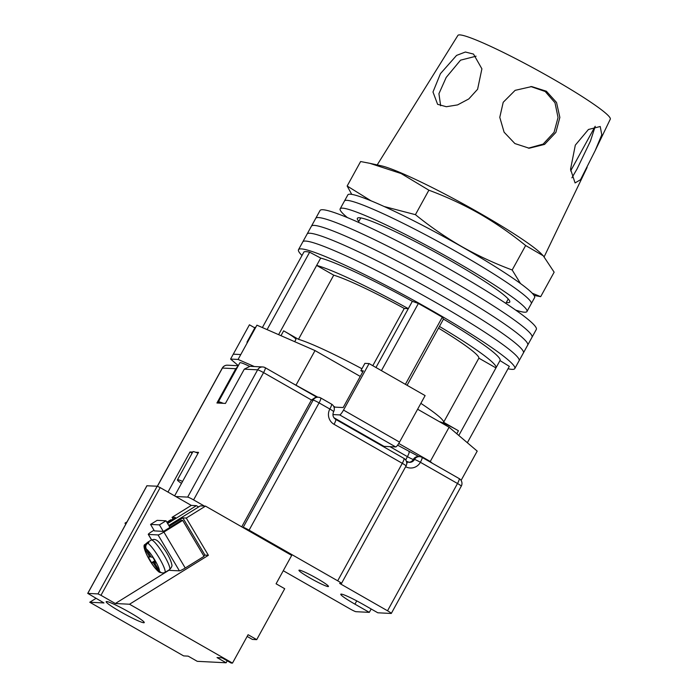<?xml version="1.0" encoding="UTF-8"?>
<svg xmlns="http://www.w3.org/2000/svg" width="698" height="698" viewBox="0 0 698 698"><rect width="100%" height="100%" fill="white"/><g stroke="black" fill="none" stroke-linecap="round" stroke-linejoin="round"><path stroke-width="1.05" d="M301.998 255.468A123.406 11.124 28.8 0 1 298.508 249.683L302.81 241.857A123.406 11.124 28.8 0 1 435.945 302.557A123.406 11.124 28.8 0 1 519.094 360.753L523.404 352.926A123.406 11.124 28.8 0 0 440.255 294.731A123.406 11.124 28.8 0 0 307.12 234.022A123.406 11.124 28.8 0 1 440.255 294.731A123.406 11.124 28.8 0 1 523.404 352.926L527.705 345.091A123.406 11.124 28.8 0 0 444.556 286.895A123.406 11.124 28.8 0 0 311.421 226.187A123.406 11.124 28.8 0 1 444.556 286.895A123.406 11.124 28.8 0 1 527.705 345.091L532.016 337.256A123.406 11.124 28.8 0 0 448.866 279.06A123.406 11.124 28.8 0 0 315.732 218.352A123.406 11.124 28.8 0 1 448.866 279.06A123.406 11.124 28.8 0 1 532.016 337.256L536.317 329.421A123.406 11.124 28.8 0 0 453.168 271.225A123.406 11.124 28.8 0 0 320.033 210.526L302.81 241.857A123.406 11.124 28.8 0 1 435.945 302.557A123.406 11.124 28.8 0 1 519.094 360.753L514.784 368.588A123.406 11.124 28.8 0 1 508.031 368.736M298.508 249.683A123.406 11.124 28.8 0 1 431.643 310.392A123.406 11.124 28.8 0 1 514.784 368.588M381.44 370.638L418.364 303.482A117.796 10.618 28.8 0 1 430.5 310.34A117.796 10.618 28.8 0 1 442.305 317.171L443.474 319.099A106.576 9.606 28.8 0 1 500.038 360.482L496.008 367.829A106.576 9.606 -151.2 0 0 439.443 326.446L443.474 319.099M262.378 327.554L303.962 251.908A117.796 10.618 28.8 0 1 309.642 252.196L320.696 258.068A106.576 9.606 28.8 0 1 412.352 301.309L418.364 303.482M267.081 329.613L309.642 252.196M467.346 442.733L509.331 366.363L499.986 360.578M405.39 384.328L442.305 317.171M294.696 341.68L295.935 339.429A18.227 1.64 -151.2 0 0 283.65 330.835L298.474 339.307A86.945 7.844 -151.2 0 1 361.922 368.745M456.789 433.763L458.438 430.762A18.227 1.64 -151.2 0 0 439.452 421.705M458.438 430.762L443.623 422.29A86.945 7.844 -151.2 0 0 420.859 403.348M247.066 343.119L247.057 342.003A124.523 11.229 28.8 0 1 247.746 341.88M255.817 327.196A124.523 11.229 -151.2 0 0 255.128 327.318L247.057 342.003M458.804 435.473L495.946 367.916A106.576 9.606 -151.2 0 0 496.008 367.829M407.082 385.296L439.443 326.446M375.96 367.506L408.313 308.647A106.576 9.606 -151.2 0 0 316.656 265.415L320.696 258.068M278.598 334.647L316.656 265.415L333.731 275.169A86.945 7.844 -151.2 0 1 404.264 308.446L408.313 308.647L412.352 301.309M333.731 275.169L298.474 339.307M404.264 308.446L372.793 365.691M495.946 367.916L478.872 358.161A86.945 7.844 -151.2 0 0 438.519 328.13M478.872 358.161L443.623 422.29M347.447 217.61A106.576 9.606 28.8 0 1 340.162 208.842L344.472 201.007A106.576 9.606 28.8 0 1 459.45 253.435A106.576 9.606 28.8 0 1 531.257 303.691L534.624 297.575A106.576 9.606 28.8 0 0 462.818 247.319A106.576 9.606 28.8 0 0 347.84 194.89L344.472 201.007A106.576 9.606 28.8 0 1 459.45 253.435A106.576 9.606 28.8 0 1 531.257 303.691L526.955 311.526A106.576 9.606 28.8 0 1 515.648 310.078M340.162 208.842A106.576 9.606 28.8 0 1 455.148 261.27A106.576 9.606 28.8 0 1 526.955 311.526M358.877 221.379A86.945 7.844 28.8 0 1 357.367 218.299A86.945 7.844 28.8 0 1 437.341 253.313A86.945 7.844 28.8 0 1 509.749 302.068A86.945 7.844 28.8 0 1 506.338 302.452M360.264 376.431L315.025 350.571L256.925 325.172L238.088 359.444L230.593 359.069L238.323 365.639M461.09 480.425L477.205 451.109L449.102 427.228L417.622 409.229M254.822 327.877L249.43 324.797L233.28 354.165L240.775 354.549M249.483 366.31A19.631 1.771 -151.2 0 0 239.876 362.803L218.352 401.961A19.631 1.771 -151.2 0 0 219.137 403.104M449.102 427.228L430.265 461.491L432.298 463.219M430.265 461.491L398.75 443.474M333.993 407.091L335.206 407.152L333.6 406.227M317.834 397.214L291.982 383.001M254.325 366.537L238.088 359.444M233.28 354.165L230.593 359.069M315.025 350.571L296.179 384.834M335.206 407.152L343.163 407.545L363.344 370.83L360.849 370.708L362.803 371.825M369.085 363.571L343.521 410.084L399.544 442.113L425.117 395.609L369.085 363.571L364.888 363.361L360.849 370.708M333.897 417.709L384.022 446.362L395.722 446.956L339.69 414.917A5.61 1.021 -60.2 0 0 343.521 410.084M332.92 414.577L339.69 414.917M399.544 442.113A5.61 1.021 119.8 0 1 395.722 446.956M223.238 403.313A19.631 1.771 -151.2 0 0 218.352 401.961M181.48 483.4A17.947 1.614 28.8 0 1 177.44 479.875A17.947 1.614 28.8 0 1 182.579 481.402M177.44 479.875L192.91 451.728A17.947 1.614 28.8 0 1 198.058 453.255M310.305 578.188A16.831 1.518 28.8 0 1 298.962 570.249A16.831 1.518 28.8 0 1 317.119 578.529A16.831 1.518 28.8 0 1 328.461 586.46A16.831 1.518 28.8 0 1 310.305 578.188M192.718 452.086L190.013 451.946L167.965 492.064M174.622 495.877L198.537 452.374L195.545 452.225M204.366 506.059L193.59 499.899A5.61 0.506 -151.2 0 0 187.666 497.107L175.73 496.505M236.421 369.094L235.767 368.727L216.93 402.99L225.445 403.418L244.291 369.155L249.989 366.319L262.71 366.956A5.61 5.497 -87.1 0 1 265.118 367.663A5.61 1.021 -60.2 0 1 265.214 367.689A5.61 5.61 0 0 0 262.71 366.956A5.61 5.497 -87.1 0 0 257.641 369.827L244.291 369.155M356.739 600.882L354.942 604.154A21.036 1.893 -151.2 0 1 340.772 594.234A21.036 1.893 -151.2 0 1 363.466 604.581L377.827 612.792L391.177 613.463A5.61 0.506 -151.2 0 0 391.308 613.429A5.61 0.506 -151.2 0 0 387.53 610.785L339.638 583.406L341.348 583.493A5.61 0.506 -151.2 0 0 341.47 583.458A5.61 0.506 -151.2 0 0 337.692 580.806L249.099 530.157A5.61 0.506 -151.2 0 0 243.174 527.365L242.607 527.339M371.17 608.988L369.312 612.364L355.963 611.692A5.61 0.506 -151.2 0 1 350.038 608.9L283.266 570.728M243.174 527.365L313.149 400.085L311.448 399.998L241.717 526.833M354.942 604.154L369.312 612.364M187.666 497.107L257.641 369.827A5.61 0.506 28.8 0 1 263.565 372.619L311.448 399.998L315.889 397.101L318.218 397.214A5.61 5.497 -87.1 0 1 320.635 397.921A5.61 1.021 -60.2 0 1 320.722 397.947A5.61 5.61 0 0 0 318.218 397.214A5.61 5.497 -87.1 0 0 313.149 400.085A5.61 0.506 28.8 0 1 319.073 402.877L249.099 530.157M157.338 486.236L222.296 368.09A5.61 0.506 28.8 0 1 222.418 368.055L235.767 368.727L237.87 366.467M190.013 451.946L192.125 453.159M440.656 105.773L438.929 93.707L446.197 77.434L460.549 60.168L476.071 56.198M440.438 73.665L432.987 91.996L437.602 104.316L446.327 106.724L457.556 104.909L468.803 98.933L477.598 89.265L481.899 68.84L473.523 54.086L465.383 52.018L456.571 55.404L440.438 73.665M377.19 164.92L457.905 35.415A86.945 7.844 -151.2 0 1 459.86 34.9A86.945 7.844 -151.2 0 1 544.632 74.224A86.945 7.844 -151.2 0 1 610.288 119.184L595.158 150.672L601.781 134.81L600.236 126.504L588.44 129.488L575.318 145.132L570.545 169.239L575.065 182.928L580.509 179.735L595.158 150.672M595.237 126.312L590.456 141.057L577.01 169.038L571.898 177.842M530.812 86.543L545.208 91.499L554.989 102.763L558.042 117.517L554.055 132.323L543.131 144.102L528.342 148.168M503.206 102.292L499.777 117.343L504.113 132.219L514.888 143.561L529.197 148.229L544.571 144.399L555.878 132.411L559.848 117.395L556.533 102.458L546.377 91.229L531.675 86.569L515.133 90.347L503.206 102.292M534.066 295.42L540.688 296.659L532.251 293.23M520.49 283.536L512.184 269.995C494.638 263.469 477.746 255.625 461.535 246.464C445.455 237.172 430.081 226.571 415.423 214.67L384.153 206.512M543.271 255.8L541.238 253.732A95.356 8.594 -151.2 0 0 479.386 212.934A95.356 8.594 -151.2 0 0 381.309 165.81L369.809 163.315L401.114 173.532L428.877 190.196C446.484 196.74 463.367 204.584 479.535 213.728C495.659 223.055 511.032 233.656 525.638 245.522L543.271 255.8L554.142 272.185L540.688 296.659M371.031 200.806L347.159 186.008L360.613 161.535L369.809 163.315M347.159 186.008L351.731 194.376M525.638 245.522L512.184 269.995M428.877 190.196L415.423 214.67M163.306 531.405L159.423 524.87L150.567 524.425L154.441 530.96M150.567 524.425L157.146 520.35L166.002 520.795L169.937 527.409M159.423 524.87L166.002 520.795M163.899 532.068L185.24 568.006A5.61 0.637 149.3 0 1 179.412 570.859L158.062 534.93A5.61 0.637 -30.7 0 0 163.899 532.068L182.693 520.403L181.332 520.333L163.48 531.414L154.398 530.881M151.545 539.877L148.281 534.389A5.61 0.637 -30.7 0 1 151.972 531.466L153.996 530.21M166.857 522.226L170.766 519.801L171.699 519.853M185.24 568.006L204.034 556.341L182.693 520.403M169.37 569.734L169.754 570.379L179.412 570.859M169.754 570.379A5.61 0.637 149.3 0 1 169.631 570.327L169.3 569.769M158.062 534.93L148.412 534.441L151.614 539.842M165.801 571.871A17.389 2.923 -121.8 0 0 166.028 571.802A17.389 2.923 -121.8 0 0 166.194 571.636L165.025 572.36C162.713 573.468 160.81 572.971 159.31 570.859L154.555 562.85L156.143 562.928L152.731 557.179L151.134 557.1L146.379 549.09C145.245 546.752 145.69 544.798 147.714 543.219A17.389 2.923 58.2 0 1 159.205 557.929A17.389 2.923 58.2 0 1 165.025 572.36M147.714 543.219L148.883 542.486A17.389 2.923 -121.8 0 0 148.037 542.172A17.389 2.923 -121.8 0 0 147.688 542.25A17.389 2.923 -121.8 0 0 147.522 542.416L145.018 544.501C140.699 545.208 151.492 566.532 159.327 572.238L153.185 562.78L151.597 562.701L148.185 556.952L149.773 557.03L145.018 549.021L145.018 544.501M162.032 572.866L159.327 572.238M147.924 543.088L147.522 542.416M150.742 556.428L149.773 557.03M155.68 562.152L154.555 562.85M155.279 561.48L153.185 562.78M154.816 560.703L151.597 562.701M125.701 524.32L125.003 523.142L127.036 521.877M125.003 523.142L126.312 523.212M143.771 622.747A21.734 1.963 28.8 0 1 122.525 612.888A21.734 1.963 28.8 0 1 106.166 601.667A21.734 1.963 28.8 0 1 106.654 601.528A21.734 1.963 28.8 0 1 127.891 611.387A21.734 1.963 28.8 0 1 144.259 622.607A21.734 1.963 28.8 0 1 143.771 622.747M168.785 525.472L200.387 505.858L205.5 506.12L291.694 555.399L276.085 583.79L284.705 588.719L256.716 639.638L248.095 634.709L232.486 663.1L231.125 663.03L222.025 657.83L217.026 657.577L226.126 662.777L197.264 661.329L188.163 656.129L183.626 655.902L89.763 602.243L95.975 598.387M227.216 660.797L226.126 662.777M146.938 485.782L157.207 486.209L160.174 487.605L100.966 595.307L115.327 603.526L129.531 604.232L232.486 663.1M167.127 522.689L175.468 517.515L172.057 517.34L191.296 505.404L160.174 487.605M191.296 505.404L196.408 505.666L167.625 523.526M198.651 506.94L196.408 505.666M146.981 485.695L87.773 593.396L97.999 593.911L157.207 486.209M100.966 595.307L97.999 593.911M87.773 593.396L103.967 602.95L89.763 602.243M129.531 604.232L208.379 555.303L186.261 518.056L205.5 506.12M186.261 518.056L182.85 517.89L169.282 526.309M182.85 517.89L204.976 555.128L208.379 555.303M204.976 555.128L203.764 555.878M115.327 603.526L169.413 569.961M172.057 517.34L173.052 519.015M256.716 639.638L252.397 639.42L247.153 636.419M280.98 335.686L283.65 330.835M238.271 365.735L227.487 365.194A5.61 5.497 -87.1 0 0 222.418 368.055L157.434 486.262M316.718 397.145L265.214 367.689A5.61 1.021 -60.2 0 1 263.565 372.619L193.59 499.899M387.53 610.785L457.504 483.505L420.388 462.285A11.22 10.985 -87.1 0 1 405.651 466.718M337.692 580.806L402.284 463.315L334.045 424.305A11.22 10.985 -87.1 0 1 329.849 409.037L319.073 402.877A5.61 1.021 -60.2 0 0 320.722 397.947L331.498 404.107A5.61 1.021 -60.2 0 0 331.41 404.09M408.836 462.294A5.61 5.497 92.9 0 0 413.329 459.432L414.464 459.485A5.61 5.497 -87.1 0 1 421.941 457.33A5.61 1.021 119.8 0 1 422.037 457.356A5.61 1.021 119.8 0 1 420.388 462.285A5.61 0.506 28.8 0 0 414.464 459.485A5.61 5.497 92.9 0 1 407.143 461.736M389.964 446.659L407.405 456.64A5.61 1.021 -60.2 0 0 405.817 460.156M408.958 451.685A5.61 1.021 119.8 0 1 409.054 451.711A5.61 1.021 119.8 0 1 407.405 456.64A5.61 0.506 -151.2 0 0 413.329 459.432A5.61 5.497 -87.1 0 1 418.399 456.571L419.533 456.623A5.61 5.61 0 0 1 422.037 457.356L459.144 478.575A5.61 1.021 119.8 0 1 457.504 483.505A5.61 0.506 28.8 0 1 461.282 486.148A5.61 5.61 0 0 0 459.144 478.575A5.61 1.021 119.8 0 0 459.057 478.549M406.062 465.967A5.61 5.61 0 0 0 403.933 458.394A5.61 1.021 -60.2 0 1 402.284 463.315A5.61 0.506 28.8 0 1 406.062 465.967L341.47 583.458M334.045 424.305A5.61 1.021 -60.2 0 0 335.694 419.376L403.933 458.394A5.61 1.021 -60.2 0 0 403.837 458.368M406.986 461.648A5.61 1.021 119.8 0 1 407.074 461.675A5.61 1.021 119.8 0 1 406.716 463.9M333.627 411.68A5.61 5.61 0 0 0 331.498 404.107A5.61 1.021 -60.2 0 1 329.849 409.037A5.61 0.506 28.8 0 1 333.627 411.68C332.292 414.909 332.972 417.465 335.694 419.376A5.61 1.021 -60.2 0 0 335.598 419.35M151.213 540.06L153.909 539.38C156.509 539.79 158.141 539.903 165.792 551.385C169.064 556.611 171.036 560.904 171.708 564.272C172.415 565.633 171.699 567.413 169.553 569.612A17.389 2.923 -121.8 0 0 163.393 554.16A17.389 2.923 -121.8 0 0 151.562 539.982A17.389 2.923 -121.8 0 0 151.213 540.06L147.688 542.25M145.018 549.021A13.183 2.216 -121.8 0 0 149.494 559.805A13.183 2.216 -121.8 0 0 157.949 570.798M159.31 570.859A13.183 2.216 -121.8 0 0 154.834 560.075A13.183 2.216 -121.8 0 0 146.379 549.09M508.24 298.988L505.832 303.377M360.779 217.916L358.362 222.304M419.053 456.658L397.607 445.167M409.394 462.355L406.393 461.282M391.308 613.429L461.282 486.148M227.487 365.194A5.61 5.61 0 0 0 222.296 368.09M570.65 170.914L595.158 126.329M587.097 167.441L544.187 256.751M166.028 571.802L169.553 569.612M87.712 593.413L146.92 485.712"/></g></svg>
